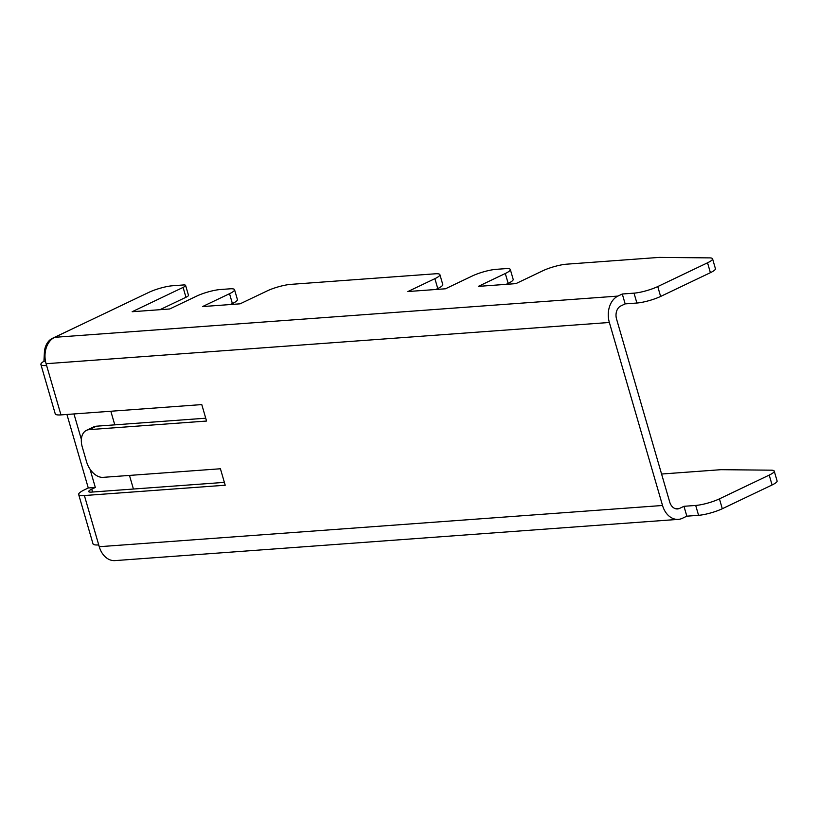 <?xml version="1.0" encoding="UTF-8"?>
<svg xmlns="http://www.w3.org/2000/svg" width="818" height="818" viewBox="0 0 818 818"><rect width="100%" height="100%" fill="white"/><g stroke="black" fill="none" stroke-linecap="round" stroke-linejoin="round"><path stroke-width="1.23" d="M661.578 474.031L720.955 469.685L771.231 470.176A17.444 3.262 163.8 0 1 774.227 471.086A17.444 3.262 163.8 0 1 774.186 471.608A17.444 3.262 163.8 0 1 769.217 475.094L719.431 498.857A17.444 3.262 163.8 0 1 707.509 503.162A17.444 3.262 163.8 0 1 695.699 505.442L698.572 515.32L686.834 516.178L682.478 518.254A20.757 15.327 -94.2 0 1 678.858 519.318A20.757 15.327 -94.2 0 1 678.306 519.369A20.757 15.327 -94.2 0 1 662.529 505.483L609.359 322.476A20.757 15.327 -94.2 0 1 608.408 317.537A20.757 15.327 -94.2 0 1 617.938 296.085L54.663 337.323L148.937 292.333A17.444 3.262 163.8 0 1 160.849 288.028A17.444 3.262 163.8 0 1 172.659 285.748L183.222 284.981A8.722 1.626 163.8 0 1 185.604 285.4A8.722 1.626 163.8 0 1 185.614 285.513A8.722 1.626 163.8 0 1 183.099 287.404L132.148 311.73L169.694 308.979L196.668 296.106A17.444 3.262 163.8 0 1 208.58 291.801A17.444 3.262 163.8 0 1 220.39 289.521L229.786 288.836A17.444 3.262 163.8 0 1 234.541 289.684A17.444 3.262 163.8 0 1 234.572 289.899A17.444 3.262 163.8 0 1 229.531 293.693L202.547 306.576L240.103 303.826L267.077 290.952A17.444 3.262 163.8 0 1 278.989 286.648A17.444 3.262 163.8 0 1 290.799 284.367L435.145 273.805A17.444 3.262 163.8 0 1 439.9 274.654A17.444 3.262 163.8 0 1 439.931 274.868A17.444 3.262 163.8 0 1 434.89 278.662L407.906 291.535L445.462 288.785L472.436 275.911A17.444 3.262 163.8 0 1 484.348 271.617A17.444 3.262 163.8 0 1 496.158 269.337L505.544 268.641A17.444 3.262 163.8 0 1 510.309 269.5A17.444 3.262 163.8 0 1 510.34 269.715A17.444 3.262 163.8 0 1 505.299 273.509L478.315 286.382L515.872 283.631L542.845 270.758A17.444 3.262 163.8 0 1 554.757 266.464A17.444 3.262 163.8 0 1 566.567 264.183L659.277 257.394L709.554 257.885A17.444 3.262 163.8 0 1 712.56 258.795A17.444 3.262 163.8 0 1 712.509 259.316A17.444 3.262 163.8 0 1 707.539 262.803L710.402 272.68A17.444 3.262 -16.2 0 0 715.372 269.183A17.444 3.262 -16.2 0 0 715.423 268.672L712.56 258.795M505.299 273.509L508.162 283.386A17.444 3.262 -16.2 0 0 513.203 279.592A17.444 3.262 -16.2 0 0 513.183 279.378L510.309 269.5M434.89 278.662L437.753 288.539A17.444 3.262 -16.2 0 0 442.794 284.746A17.444 3.262 -16.2 0 0 442.773 284.531L439.9 274.654M229.531 293.693L232.394 303.57A17.444 3.262 -16.2 0 0 237.435 299.777A17.444 3.262 -16.2 0 0 237.414 299.562L234.541 289.684M769.217 475.094L772.08 484.972A17.444 3.262 -16.2 0 0 777.049 481.475A17.444 3.262 -16.2 0 0 777.1 480.964L774.227 471.086M52.986 338.284L52.424 338.325A17.444 12.883 85.8 0 0 45.338 347.19A17.444 12.883 85.8 0 0 44.458 351.229L43.927 361.28A20.931 3.906 163.8 0 0 40.9 364.501L55.246 413.867A20.931 3.906 -16.2 0 0 58.538 414.961A20.931 3.906 -16.2 0 0 60.961 414.9L201.78 404.583L206.555 421.045L89.213 429.634L96.401 426.198A17.444 11.309 -115.5 0 0 93.671 426.914L86.473 430.35A17.444 11.309 64.5 0 1 89.213 429.634M54.663 337.323A20.757 15.327 85.8 0 0 45.133 358.775A20.757 15.327 85.8 0 0 46.084 363.713L46.616 365.523A20.931 3.906 163.8 0 1 44.192 365.595A20.931 3.906 163.8 0 1 40.9 364.501M86.473 430.35A17.444 11.309 64.5 0 0 82.311 435.064A17.444 11.309 64.5 0 0 82.26 446.945L86.555 461.761A17.444 11.309 64.5 0 0 93.375 473.141A17.444 11.309 64.5 0 0 103.078 477.354L220.42 468.765L225.206 485.227L84.387 495.534A20.931 3.906 163.8 0 1 81.964 495.606A20.931 3.906 163.8 0 1 78.671 494.512A20.931 3.906 163.8 0 1 84.694 489.696L88.283 487.978L66.923 414.46M98.221 544.931L98.978 545.759M78.671 494.512L93.017 543.878A20.931 3.906 -16.2 0 0 96.309 544.972A20.931 3.906 -16.2 0 0 98.733 544.9L99.254 546.71A20.757 15.327 85.8 0 0 115.041 560.606L678.306 519.369M90 469.123L95.328 487.467L91.728 489.184A10.47 1.953 -16.2 0 0 90.491 489.829A10.47 1.953 -16.2 0 0 88.722 491.587A10.47 1.953 -16.2 0 0 91.575 492.099L224.377 482.375M698.572 515.32A17.444 3.262 -16.2 0 0 710.382 513.029A17.444 3.262 -16.2 0 0 722.294 508.735L719.431 498.857M660.617 296.443L657.754 286.566A17.444 3.262 163.8 0 1 645.831 290.871A17.444 3.262 163.8 0 1 634.022 293.151L636.895 303.028A17.444 3.262 -16.2 0 0 648.705 300.738A17.444 3.262 -16.2 0 0 660.617 296.443L710.402 272.68M183.099 287.404L185.962 297.282A8.722 1.626 -16.2 0 0 188.488 295.38A8.722 1.626 -16.2 0 0 188.477 295.278A8.722 1.626 -16.2 0 0 188.426 295.186M636.895 303.028L625.156 303.887L620.801 305.963A10.297 7.597 85.8 0 0 616.077 316.597A10.297 7.597 85.8 0 0 616.557 319.051L669.717 502.047A10.297 7.597 85.8 0 0 677.539 508.939A10.297 7.597 85.8 0 0 677.815 508.908A10.297 7.597 85.8 0 0 679.615 508.377L683.971 506.301L695.699 505.442M185.962 297.282L159.97 309.685M232.394 303.57L230.379 304.531M437.753 288.539L435.738 289.5M508.162 283.386L506.148 284.347M52.424 338.325L78.968 325.728M133.426 489.041L129.479 475.422M114.786 424.859L110.829 411.249M73.968 413.939L81.36 439.399M96.401 426.198L205.727 418.202M686.834 516.178L683.971 506.301M617.938 296.085L622.293 294.01L625.156 303.887M622.293 294.01L634.022 293.151M657.754 286.566L707.539 262.803M772.08 484.972L722.294 508.735M88.283 487.978L95.328 487.467M45.46 361.045L43.927 361.28M45.419 351.157L44.458 351.229M99.254 546.71L662.529 505.483M609.359 322.476L46.084 363.713M92.557 492.027L91.728 489.184M679.615 508.377L675.412 508.684M46.616 365.523L60.961 414.9M84.387 495.534L98.733 544.9M185.604 285.4L188.477 295.278"/></g></svg>
